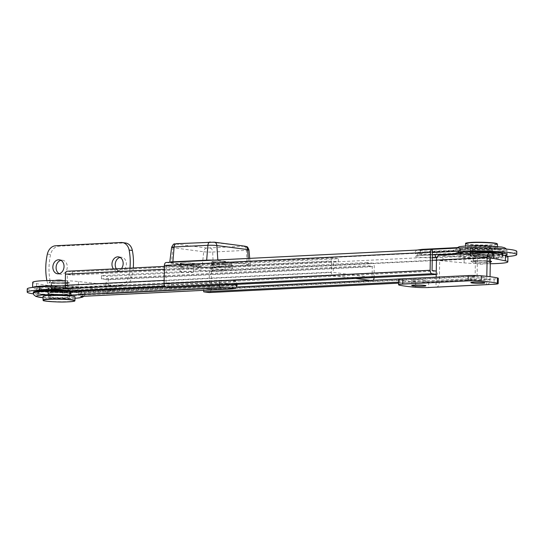 <?xml version="1.0" encoding="UTF-8"?>
<svg xmlns="http://www.w3.org/2000/svg" width="544" height="544" viewBox="0 0 544 544"><rect width="100%" height="100%" fill="white"/><g stroke="black" fill="none" stroke-linecap="round" stroke-linejoin="round"><path stroke-width="0.41" stroke-dasharray="2.72 2.04" d="M481.943 251.784A11.308 0.986 -179 0 0 492.721 250.988A11.308 0.986 -179 0 0 480.876 249.798A11.308 0.986 -179 0 0 470.104 250.594A11.308 0.986 -179 0 0 481.943 251.784M481.902 254.436A11.308 0.986 -179 0 0 492.674 253.64A11.308 0.986 -179 0 0 480.835 252.45A11.308 0.986 -179 0 0 470.057 253.246A11.308 0.986 -179 0 0 481.902 254.436A11.308 0.986 -179 0 0 492.674 253.64A11.308 0.986 -179 0 0 480.835 252.45A11.308 0.986 -179 0 0 470.057 253.246A11.308 0.986 -179 0 0 481.902 254.436M480.359 251.573A21.291 1.856 -179 0 0 465.106 251.96A21.291 1.856 -179 0 1 480.359 251.573A21.291 1.856 -179 0 1 497.672 252.532A21.291 1.856 -179 0 0 480.359 251.573M460.081 253.069A21.291 1.856 -179 0 0 482.372 255.313A21.291 1.856 -179 0 0 502.649 253.817A21.291 1.856 -179 0 1 482.372 255.313A21.291 1.856 -179 0 1 460.081 253.069M480.406 248.921A21.291 1.856 -179 0 0 460.129 250.417A21.291 1.856 -179 0 0 482.419 252.661A21.291 1.856 -179 0 0 502.697 251.165A21.291 1.856 -179 0 0 480.406 248.921M59.697 291.774A11.308 0.986 -179 0 0 70.468 290.979A11.308 0.986 -179 0 0 58.63 289.782A11.308 0.986 -179 0 0 47.852 290.584A11.308 0.986 -179 0 0 59.697 291.774A11.308 0.986 -179 0 0 70.468 290.979A11.308 0.986 -179 0 0 58.63 289.782A11.308 0.986 -179 0 0 47.852 290.584A11.308 0.986 -179 0 0 59.697 291.774M59.65 294.426A11.308 0.986 -179 0 0 70.421 293.624A11.308 0.986 -179 0 0 58.582 292.434A11.308 0.986 -179 0 0 47.804 293.23A11.308 0.986 -179 0 0 59.65 294.426M58.113 291.557A21.291 1.856 -179 0 0 37.828 293.06A21.291 1.856 -179 0 0 60.119 295.304A21.291 1.856 -179 0 0 80.403 293.801A21.291 1.856 -179 0 0 58.113 291.557M58.154 288.905A21.291 1.856 -179 0 0 37.876 290.408A21.291 1.856 -179 0 0 60.166 292.652A21.291 1.856 -179 0 0 80.444 291.149A21.291 1.856 -179 0 0 58.154 288.905A21.291 1.856 -179 0 0 37.876 290.408A21.291 1.856 -179 0 0 60.166 292.652A21.291 1.856 -179 0 0 80.444 291.149A21.291 1.856 -179 0 0 58.154 288.905M69.421 282.832A10.309 0.898 -179 0 0 59.146 281.928A10.309 0.898 -179 0 0 49.13 282.506A10.309 0.898 -179 0 0 49.178 282.819A10.309 0.898 -179 0 0 61.084 283.744A10.309 0.898 -179 0 0 69.476 282.86A10.309 0.898 -179 0 0 69.421 282.832M43.092 296.33A15.966 1.394 -179 0 0 43.384 296.602A15.966 1.394 -179 0 0 60.561 298.024A15.966 1.394 -179 0 0 75.024 296.888M69.659 288.136A10.642 0.925 -179 0 0 58.208 287.184A10.642 0.925 -179 0 0 48.566 287.939A10.642 0.925 -179 0 0 48.756 288.123A10.642 0.925 -179 0 0 60.207 289.068A10.642 0.925 -179 0 0 69.85 288.313A10.642 0.925 -179 0 0 69.659 288.136M69.51 296.616A10.642 0.925 -179 0 0 58.058 295.671A10.642 0.925 -179 0 0 48.416 296.426A10.642 0.925 -179 0 0 48.606 296.602A10.642 0.925 -179 0 0 60.064 297.554A10.642 0.925 -179 0 0 69.7 296.793A10.642 0.925 -179 0 0 69.51 296.616M51.462 282.826A7.983 0.694 1 0 1 51.32 282.69A7.983 0.694 1 0 1 58.548 282.118A7.983 0.694 1 0 1 67.136 282.832A7.983 0.694 1 0 1 67.279 282.968A7.983 0.694 1 0 1 60.051 283.533A7.983 0.694 1 0 1 51.462 282.826M67.048 288.13A7.983 0.694 -179 0 0 58.453 287.422A7.983 0.694 -179 0 0 51.224 287.987A7.983 0.694 -179 0 0 51.367 288.123A7.983 0.694 -179 0 0 59.962 288.837A7.983 0.694 -179 0 0 67.191 288.266A7.983 0.694 -179 0 0 67.048 288.13M213.146 270.654A6.65 0.578 -179 0 0 220.551 270.98A6.65 0.578 -179 0 0 225.073 270.511A6.65 0.578 -179 0 0 223.7 270.13A6.65 0.578 -179 0 0 216.288 269.81A6.65 0.578 -179 0 0 211.772 270.28A6.65 0.578 -179 0 0 213.146 270.654M213.289 262.174A6.65 0.578 -179 0 0 220.701 262.5A6.65 0.578 -179 0 0 225.223 262.031A6.65 0.578 -179 0 0 223.849 261.65A6.65 0.578 -179 0 0 216.437 261.324A6.65 0.578 -179 0 0 211.915 261.8A6.65 0.578 -179 0 0 213.289 262.174M181.472 272.224A6.65 0.578 -179 0 0 188.884 272.551A6.65 0.578 -179 0 0 193.399 272.082A6.65 0.578 -179 0 0 192.032 271.701A6.65 0.578 -179 0 0 184.62 271.374A6.65 0.578 -179 0 0 180.098 271.85A6.65 0.578 -179 0 0 181.472 272.224M181.621 263.745A6.65 0.578 -179 0 0 189.033 264.071A6.65 0.578 -179 0 0 193.548 263.595A6.65 0.578 -179 0 0 192.175 263.221A6.65 0.578 -179 0 0 184.763 262.895A6.65 0.578 -179 0 0 180.248 263.364A6.65 0.578 -179 0 0 181.621 263.745M213.472 260.161A7.983 0.694 1 0 1 217.865 260.488L248.628 264.52A7.983 0.694 1 0 1 250.274 264.962A7.983 0.694 1 0 1 247.146 265.465L213.364 267.138A7.983 0.694 1 0 1 202.178 266.818L171.414 262.786A7.983 0.694 1 0 1 169.769 262.33A7.983 0.694 1 0 1 169.769 262.324L169.769 262.33M474.878 256.414A8.119 0.707 1 0 1 473.205 255.952A8.119 0.707 1 0 1 478.72 255.381A8.119 0.707 1 0 1 487.757 255.775A8.119 0.707 1 0 1 489.437 256.238A8.119 0.707 1 0 1 483.922 256.809A8.119 0.707 1 0 1 474.878 256.414M474.79 261.712A8.119 0.707 1 0 1 473.11 261.249A8.119 0.707 1 0 1 478.625 260.678A8.119 0.707 1 0 1 487.669 261.072A8.119 0.707 1 0 1 489.342 261.535A8.119 0.707 1 0 1 483.827 262.106A8.119 0.707 1 0 1 474.79 261.712M424.504 280.072A7.052 0.612 -179 0 0 416.65 279.732A7.052 0.612 -179 0 0 411.856 280.228A7.052 0.612 -179 0 0 413.311 280.629A7.052 0.612 -179 0 0 421.165 280.969A7.052 0.612 -179 0 0 425.959 280.473A7.052 0.612 -179 0 0 424.504 280.072M483.623 277.141A7.052 0.612 -179 0 0 475.769 276.801A7.052 0.612 -179 0 0 470.975 277.297A7.052 0.612 -179 0 0 472.43 277.698A7.052 0.612 -179 0 0 480.291 278.045A7.052 0.612 -179 0 0 485.078 277.542A7.052 0.612 -179 0 0 483.623 277.141M398.636 279.473A10.642 0.925 -179 0 0 399.486 279.847A53.224 4.638 -179 0 0 406.239 280.976A53.224 4.638 -179 0 0 415.677 281.969A10.642 0.925 -179 0 0 428.706 282.207L436.084 281.84L435.989 287.137M507.926 256.557A26.608 2.319 1 0 1 492.524 258.393A26.608 2.319 1 0 1 464.182 257.57L439.79 255.224L490.464 252.715M490.273 263.731A26.608 2.319 1 0 1 464.086 262.874L442.938 260.95L443.027 255.653M486.662 284.628L486.812 276.332M487.376 284.594A5.324 3.23 87.2 0 0 489.994 279.752L490.049 276.712M442.938 260.95L439.702 260.528L439.321 282.261A5.324 3.23 -92.8 0 1 436.342 287.157M436.166 277.154L436.084 281.84L494.129 278.963A10.642 0.925 -179 0 0 498.297 278.297M439.436 255.211A5.324 3.23 -92.8 0 1 439.79 255.224M439.702 260.528L490.375 258.019M481.855 257.088A11.308 0.986 -179 0 0 492.626 256.292A11.308 0.986 -179 0 0 480.787 255.095A11.308 0.986 -179 0 0 470.009 255.898A11.308 0.986 -179 0 0 481.855 257.088M480.318 254.218A21.291 1.856 -179 0 0 460.034 255.721A21.291 1.856 -179 0 0 482.324 257.965A21.291 1.856 -179 0 0 502.608 256.462A21.291 1.856 -179 0 0 480.318 254.218M59.738 289.122A11.308 0.986 -179 0 0 70.516 288.327A11.308 0.986 -179 0 0 58.67 287.137A11.308 0.986 -179 0 0 47.899 287.932A11.308 0.986 -179 0 0 59.738 289.122M41.072 286.844A21.291 1.856 -179 0 0 37.924 287.756A21.291 1.856 -179 0 0 60.214 290A21.291 1.856 -179 0 0 80.492 288.497A21.291 1.856 -179 0 0 58.201 286.26A21.291 1.856 -179 0 0 53.149 286.246M59.187 273.693A7.052 5.569 -82.5 0 0 60.765 274.217A7.052 5.569 -82.5 0 0 61.56 274.251A7.052 5.569 -82.5 0 0 67.252 267.444A7.052 5.569 -82.5 0 0 62.594 260.229A7.052 5.569 -82.5 0 0 61.805 260.202A7.052 5.569 -82.5 0 0 60.935 260.324M113.444 268.933A7.052 5.569 -82.5 0 0 116.647 270.864A7.052 5.569 -82.5 0 0 117.443 270.892A7.052 5.569 -82.5 0 0 121.516 268.539M116.294 268.797A7.052 5.569 -82.5 0 0 119.884 271.286A7.052 5.569 -82.5 0 0 120.68 271.32A7.052 5.569 -82.5 0 0 126.371 264.52A7.052 5.569 -82.5 0 0 121.72 257.305A7.052 5.569 -82.5 0 0 120.924 257.271A7.052 5.569 -82.5 0 0 120.061 257.4M64.144 288.776A8.119 0.707 -179 0 0 67.32 288.272A8.119 0.707 -179 0 0 62.805 287.558A8.119 0.707 -179 0 0 54.271 287.484A8.119 0.707 -179 0 0 51.095 287.987A8.119 0.707 -179 0 0 55.61 288.701A8.119 0.707 -179 0 0 64.144 288.776M64.24 283.472A8.119 0.707 -179 0 0 67.415 282.968A8.119 0.707 -179 0 0 62.893 282.254A8.119 0.707 -179 0 0 54.359 282.18A8.119 0.707 -179 0 0 51.184 282.683A8.119 0.707 -179 0 0 55.706 283.397A8.119 0.707 -179 0 0 64.24 283.472M65.341 280.67A26.608 2.319 1 0 1 78.506 281.554L112.968 285.287L112.88 290.584A5.324 3.23 87.2 0 0 113.234 290.598A5.324 3.23 87.2 0 0 116.205 285.709L123.583 285.342L120.346 284.92L112.968 285.287L116.205 285.709L65.532 288.218L62.295 287.796L112.968 285.287M61.146 285.845A26.608 2.319 1 0 1 78.411 286.858L112.88 290.584L62.2 293.094L36.441 288.932A26.608 2.319 1 0 1 32.599 287.66A26.608 2.319 1 0 1 32.735 287.436M54.924 288.157L58.16 288.585A10.642 8.405 97.5 0 1 56.964 288.538A10.642 8.405 97.5 0 1 50.123 281.037L46.886 280.616A10.642 8.405 -82.5 0 0 53.727 288.109A10.642 8.405 -82.5 0 0 54.924 288.157L62.295 287.796L36.53 283.635A26.608 2.319 1 0 1 32.694 282.363M120.346 284.92A10.642 8.405 -82.5 0 0 128.663 276.563L131.9 276.984A10.642 8.405 97.5 0 1 123.583 285.342M129.968 268.117A53.224 42.024 97.5 0 1 128.663 276.563M50.123 281.037A53.224 42.024 97.5 0 1 50.585 254.531A10.642 8.405 97.5 0 1 58.902 246.174L124.324 242.937A10.642 8.405 97.5 0 1 125.521 242.984M58.16 288.585L65.532 288.218A5.324 3.23 -92.8 0 1 62.56 293.114A5.324 3.23 -92.8 0 1 62.2 293.094L62.295 287.796M133.26 267.954A53.224 42.024 97.5 0 1 131.9 276.984M491.402 261.712A10.309 0.898 1 0 1 488.648 262.147A10.309 0.898 1 0 1 478.135 262.194A10.309 0.898 1 0 1 471.05 261.358A10.309 0.898 1 0 1 473.804 260.644A10.309 0.898 1 0 1 490.321 261.127M469.968 246.446A15.966 1.394 1 0 1 487.451 246.425A15.966 1.394 1 0 1 497.434 247.887A15.966 1.394 1 0 1 492.966 248.778A15.966 1.394 1 0 1 475.483 248.798A15.966 1.394 1 0 1 465.501 247.33A15.966 1.394 1 0 1 469.968 246.446M473.654 255.32A10.642 0.925 1 0 1 485.309 255.299A10.642 0.925 1 0 1 491.96 256.278A10.642 0.925 1 0 1 488.988 256.87A10.642 0.925 1 0 1 477.333 256.884A10.642 0.925 1 0 1 470.676 255.904A10.642 0.925 1 0 1 473.654 255.32M473.804 246.833A10.642 0.925 1 0 1 485.459 246.82A10.642 0.925 1 0 1 492.109 247.799A10.642 0.925 1 0 1 489.131 248.39A10.642 0.925 1 0 1 477.482 248.404A10.642 0.925 1 0 1 470.825 247.425A10.642 0.925 1 0 1 473.804 246.833M486.975 261.977A7.983 0.694 -179 0 0 489.212 261.535A7.983 0.694 -179 0 0 484.221 260.8A7.983 0.694 -179 0 0 475.476 260.814A7.983 0.694 -179 0 0 473.246 261.256A7.983 0.694 -179 0 0 478.237 261.99A7.983 0.694 -179 0 0 486.975 261.977M475.572 255.51A7.983 0.694 1 0 1 484.31 255.496A7.983 0.694 1 0 1 489.301 256.231A7.983 0.694 1 0 1 487.07 256.673A7.983 0.694 1 0 1 478.332 256.686A7.983 0.694 1 0 1 473.334 255.952A7.983 0.694 1 0 1 475.572 255.51M214.363 261.358A6.916 0.605 1 0 1 224.06 261.644L230.214 262.446A6.916 0.605 1 0 1 231.642 262.84A6.916 0.605 1 0 1 226.943 263.33A6.916 0.605 1 0 1 219.232 262.99L213.078 262.188A6.916 0.605 1 0 1 211.65 261.793A6.916 0.605 1 0 1 214.363 261.358M224.006 264.819A6.916 0.605 -179 0 0 214.302 264.54A6.916 0.605 -179 0 0 211.596 264.976A6.916 0.605 -179 0 0 213.024 265.363L219.178 266.172A6.916 0.605 -179 0 0 226.882 266.512A6.916 0.605 -179 0 0 231.588 266.023A6.916 0.605 -179 0 0 230.16 265.628L224.006 264.819L224.06 261.644M182.689 262.929A6.916 0.605 1 0 1 192.386 263.208L198.54 264.017A6.916 0.605 1 0 1 199.968 264.411A6.916 0.605 1 0 1 195.269 264.901A6.916 0.605 1 0 1 187.558 264.561L181.41 263.752A6.916 0.605 1 0 1 179.982 263.364A6.916 0.605 1 0 1 182.689 262.929M192.331 266.39A6.916 0.605 -179 0 0 182.634 266.111A6.916 0.605 -179 0 0 179.928 266.54A6.916 0.605 -179 0 0 181.356 266.934L187.503 267.743A6.916 0.605 -179 0 0 195.214 268.076A6.916 0.605 -179 0 0 199.913 267.587A6.916 0.605 -179 0 0 198.485 267.199L192.331 266.39L192.386 263.208M228.235 266.036A10.778 0.938 1 0 1 216.9 265.941A10.778 0.938 1 0 1 210.902 264.989A10.778 0.938 1 0 1 215.118 264.323A10.778 0.938 1 0 1 226.454 264.418A10.778 0.938 1 0 1 232.451 265.37A10.778 0.938 1 0 1 228.235 266.036M215.064 267.498A10.778 0.938 -179 0 0 210.848 268.172A10.778 0.938 -179 0 0 216.845 269.117A10.778 0.938 -179 0 0 228.181 269.219A10.778 0.938 -179 0 0 232.397 268.546A10.778 0.938 -179 0 0 226.399 267.6A10.778 0.938 -179 0 0 215.064 267.498M489.96 250.369A10.778 0.938 -179 0 0 477.958 249.839A10.778 0.938 -179 0 0 470.635 250.6A10.778 0.938 -179 0 0 472.858 251.212A10.778 0.938 -179 0 0 484.867 251.743A10.778 0.938 -179 0 0 492.191 250.981A10.778 0.938 -179 0 0 489.96 250.369M490.022 247.187A10.778 0.938 -179 0 0 478.013 246.663A10.778 0.938 -179 0 0 470.689 247.425A10.778 0.938 -179 0 0 472.92 248.037A10.778 0.938 -179 0 0 484.922 248.56A10.778 0.938 -179 0 0 492.245 247.799A10.778 0.938 -179 0 0 490.022 247.187M460.081 253.021L472.049 252.423A22.617 1.972 -179 0 0 504.03 251.185A22.617 1.972 -179 0 0 481.447 248.819A22.617 1.972 -179 0 0 458.796 250.396A22.617 1.972 -179 0 0 459.102 250.73L422.151 252.559A10.642 0.925 -179 0 0 417.982 253.218A10.642 0.925 -179 0 0 420.179 253.824A10.642 0.925 -179 0 0 435.105 254.259L457.783 253.13M465.705 248.73A25.813 2.251 1 0 1 492.85 248.975A25.813 2.251 1 0 1 507.219 251.24A25.813 2.251 1 0 1 497.114 252.851A25.813 2.251 1 0 1 472.539 252.749L437.043 254.51A13.838 1.204 1 0 1 422.498 254.381A13.838 1.204 1 0 1 414.793 253.164A13.838 1.204 1 0 1 420.206 252.3L455.702 250.546A25.813 2.251 1 0 1 455.6 250.342A25.813 2.251 1 0 1 465.705 248.73M455.702 250.546C456.035 248.526 457.184 247.527 459.156 247.547A22.617 1.972 1 0 1 467.704 245.806A22.617 1.972 1 0 1 499.412 246.724A22.617 1.972 1 0 1 495.23 249.417A22.617 1.972 1 0 1 472.11 249.247L435.159 251.076A10.642 0.925 1 0 1 420.233 250.641A10.642 0.925 1 0 1 422.205 249.376L457.014 247.636M516.8 251.41A35.394 3.087 1 0 1 502.948 253.613L502.887 256.795L475.442 258.155L475.13 276.175L469.785 275.475L469.73 278.657L475.068 279.358A3.196 1.938 87.2 0 0 475.286 279.364A3.196 1.938 87.2 0 0 477.068 276.434L477.387 258.407A3.196 1.938 87.2 0 0 475.497 254.973L502.948 253.613M209.454 292.516A3.196 1.938 87.2 0 0 211.024 289.612L211.344 271.592A3.196 1.938 87.2 0 0 209.454 268.151L166.389 262.507L432.432 249.329M209.454 268.151L475.497 254.973L475.442 258.155L436.465 260.086M171.306 287.592L171.36 284.417L166.015 283.716L166.335 265.69L432.378 252.511M166.015 283.716L432.058 270.531M171.36 284.417L436.268 271.089M436.213 274.468L437.349 274.414L437.403 271.232M436.213 274.264L437.349 274.414M398.589 282.18L469.73 278.657M166.335 265.69L209.399 271.334L209.086 289.36L203.742 288.66L236.599 287.028M436.166 277.141L469.785 275.475M203.742 288.66L203.714 290.34M209.086 289.36L475.13 276.175M209.399 271.334L432.242 260.297M507.912 256.469A35.394 3.087 1 0 1 502.887 256.795M472.11 249.247L472.539 252.749M472.049 252.423L472.484 255.932L436.988 257.693A13.838 1.204 1 0 1 436.873 257.7A3.196 1.938 -92.8 0 0 436.988 257.693M459.102 250.73L458.361 252.62M50.51 297.031A10.778 0.938 -179 0 0 62.512 297.561A10.778 0.938 -179 0 0 69.836 296.8A10.778 0.938 -179 0 0 67.612 296.188A10.778 0.938 -179 0 0 55.604 295.657A10.778 0.938 -179 0 0 48.28 296.419A10.778 0.938 -179 0 0 50.51 297.031M67.667 293.005A10.778 0.938 1 0 1 69.89 293.617A10.778 0.938 1 0 1 62.567 294.379A10.778 0.938 1 0 1 50.565 293.855A10.778 0.938 1 0 1 48.341 293.243A10.778 0.938 1 0 1 55.658 292.482A10.778 0.938 1 0 1 67.667 293.005M27.254 288.898A31.933 2.781 -179 0 0 33.844 290.707A31.933 2.781 -179 0 0 78.615 291.999L78.56 295.181A31.933 2.781 1 0 1 33.789 293.889A31.933 2.781 1 0 1 33.402 293.835M68.476 291.795L219.443 284.315A10.642 0.925 1 0 1 230.636 284.417A10.642 0.925 1 0 1 236.565 285.348A10.642 0.925 1 0 1 232.397 286.015L81.43 293.495A22.617 1.972 1 0 1 81.729 293.821A22.617 1.972 1 0 1 66.368 295.426A22.617 1.972 1 0 1 41.167 294.318A22.617 1.972 1 0 1 36.496 293.032A22.617 1.972 1 0 1 68.476 291.795L68.544 287.817L219.511 280.344A10.642 0.925 1 0 1 230.704 280.439A10.642 0.925 1 0 1 236.633 281.377A10.642 0.925 1 0 1 232.465 282.037L81.498 289.517A22.617 1.972 1 0 1 81.797 289.85A22.617 1.972 1 0 1 66.436 291.448A22.617 1.972 1 0 1 41.235 290.34A22.617 1.972 1 0 1 36.57 289.061A22.617 1.972 1 0 1 68.544 287.817M33.32 292.182A25.813 2.251 -179 0 0 38.644 293.651A25.813 2.251 -179 0 0 67.402 294.909A25.813 2.251 -179 0 0 84.939 293.087A25.813 2.251 -179 0 0 84.388 292.611L232.737 285.26A11.179 0.972 -179 0 0 237.109 284.566M237.096 285.362A11.179 0.972 1 0 1 232.716 286.056L84.374 293.406L84.388 292.611M65.266 285.641L67.204 285.546L67.15 288.728M78.56 295.181L106.005 293.821A3.196 1.938 87.2 0 0 106.223 293.828A3.196 1.938 87.2 0 0 108.004 290.897L374.048 277.712M333.499 258.053L67.456 271.232L72.311 271.871L338.354 258.692L333.499 258.053A3.196 1.938 87.2 0 0 333.282 258.046A3.196 1.938 87.2 0 0 331.5 260.977L331.303 272.116A3.196 1.938 87.2 0 0 333.193 275.55L355.497 278.474M370.28 280.405L372.048 280.643A3.196 1.938 87.2 0 0 372.266 280.65A3.196 1.938 87.2 0 0 373.116 280.269M236.844 284.349A11.179 0.972 -179 0 0 219.137 283.478L164.852 286.171M78.615 291.999L106.06 290.639L106.257 279.507L372.3 266.329L372.103 277.46L333.248 272.367L333.445 261.236L338.3 261.868L338.354 258.692M372.048 280.643L106.005 293.821L106.06 290.639L372.103 277.46M108.004 290.897L108.202 279.759A3.196 1.938 87.2 0 0 106.311 276.325L372.354 263.146L367.499 262.507L367.445 265.69L372.3 266.329M374.048 277.549L374.245 266.58A3.196 1.938 87.2 0 0 372.354 263.146M72.311 271.871L72.257 275.053L67.402 274.414L67.204 285.546L333.248 272.367M67.402 274.414L333.445 261.236M72.257 275.053L338.3 261.868M106.257 279.507L101.402 278.868L367.445 265.69M101.402 278.868L101.456 275.692L367.499 262.507M101.456 275.692L106.311 276.325M81.43 293.495L81.498 289.517M83.878 296.276L84.925 293.882A25.813 2.251 1 0 0 84.374 293.406L81.512 296.378M74.956 300.601A15.966 1.394 1 0 1 60.5 301.73A15.966 1.394 1 0 1 43.316 300.315A15.966 1.394 1 0 1 43.03 300.043M171.612 247.364A6.399 0.558 -179 0 0 172.931 247.731L203.694 251.763L202.178 266.818M206.904 248.044L176.14 244.018L210.378 242.053L244.548 246.18L206.904 248.044A3.992 3.155 97.5 0 0 203.694 251.763A6.399 0.558 -179 0 0 212.663 252.022L213.364 267.138M176.14 244.018A3.992 3.155 97.5 0 0 172.931 247.731L171.414 262.786M217.831 259.944L217.865 260.488M248.22 258.434L248.628 264.52M210.31 248.146A3.992 2.428 87.2 0 1 212.663 252.022L246.446 250.349L247.146 265.465M244.093 246.473A3.992 2.428 87.2 0 1 246.446 250.349A6.399 0.558 -179 0 0 248.955 249.941M213.785 242.148A3.992 3.155 97.5 0 1 214.234 242.168M244.548 246.18A3.992 3.155 97.5 0 1 244.997 246.201M399.486 279.847L399.391 285.151M464.086 262.874L464.182 257.57M489.994 279.752L439.321 282.261M494.129 278.963L494.04 284.26M428.706 282.207L428.618 287.504M415.677 281.969L415.582 287.273M78.506 281.554L78.411 286.858M58.902 246.174L55.665 245.752M121.081 242.508L124.324 242.937M36.53 283.635L36.441 288.932M47.348 254.109L50.585 254.531M465.569 243.624A15.966 1.394 -179 0 0 475.551 245.086A15.966 1.394 -179 0 0 493.034 245.065A15.966 1.394 -179 0 0 497.495 244.181M497.236 243.923A15.701 1.367 1 0 1 492.844 244.78A15.701 1.367 1 0 1 475.721 244.807A15.701 1.367 1 0 1 465.841 243.372M432.283 257.815A13.838 1.204 1 0 1 417.588 257.128A13.838 1.204 1 0 1 420.152 255.483A3.196 1.938 87.2 0 0 420.362 255.49A3.196 1.938 87.2 0 0 422.151 252.559M211.344 271.592L477.387 258.407M211.024 289.612L477.068 276.434M475.286 279.364L398.575 283.166L475.068 279.358M420.152 255.483L432.33 254.878M504.58 255.354A25.813 2.251 1 0 1 472.484 255.932M420.206 252.3A3.196 1.938 -92.8 0 1 421.015 249.873M437.043 254.51A3.196 1.938 87.2 0 0 435.159 251.076M435.118 254.762A3.196 1.938 -92.8 0 1 435.105 254.259M187.503 267.743L187.558 264.561M198.485 267.199L198.54 264.017M181.356 266.934L181.41 263.752M219.178 266.172L219.232 262.99M230.16 265.628L230.214 262.446M213.024 265.363L213.078 262.188M231.159 288.959A3.196 1.938 87.2 0 0 232.716 286.056L232.737 285.26M84.939 293.087L84.925 293.882A25.813 2.251 1 0 1 67.388 295.705A25.813 2.251 1 0 1 38.631 294.447A25.813 2.251 1 0 1 33.306 292.978M164.084 283.927L333.193 275.55M108.202 279.759L374.245 266.58M164.125 280.398L331.303 272.116M164.322 269.26L331.5 260.977M166.029 286.906L219.116 284.274L219.137 283.478M219.191 285.226A3.196 1.938 -92.8 0 1 219.116 284.274A11.179 0.972 1 0 1 233.036 284.539M74.997 298.309L53.21 298.425L43.071 297.752A22.617 1.972 -179 0 0 74.997 298.282M232.397 286.015L232.465 282.037M219.443 284.315L219.511 280.344M492.626 256.292L492.721 250.988M460.095 252.368L460.129 250.417M502.663 253.11L502.697 251.165M470.009 255.898L470.104 250.594M70.421 293.624L70.516 288.327M37.828 293.06L37.924 287.756M80.403 293.801L80.492 288.497M47.804 293.23L47.899 287.932M69.476 282.86A21.291 21.291 0 0 0 63.662 280.616M55.019 280.466A21.291 21.291 0 0 0 49.13 282.506M48.566 287.939L48.416 296.426M51.32 282.69L51.224 287.987M67.279 282.968L67.191 288.266M69.85 288.313L69.7 296.793M225.073 270.511L225.223 262.031M193.399 272.082L193.548 263.595M249.696 258.366L250.274 264.962M180.098 271.85L180.248 263.364M211.772 270.28L211.915 261.8M473.11 261.249L473.205 255.952M411.856 280.228L411.76 285.525M470.975 277.297L470.886 282.601M485.078 277.542L484.983 282.846M425.959 280.473L425.864 285.777M489.342 261.535L489.437 256.238M460.034 255.721L460.061 254.191M502.608 256.462L502.629 254.959M62.594 260.229L59.357 259.808M121.72 257.305L118.476 256.877M67.415 282.968L67.32 288.272M56.964 288.538L53.727 288.109M62.56 293.114L113.234 290.598M51.184 282.683L51.095 287.987M119.884 271.286L116.647 270.864M60.765 274.217L57.528 273.788M471.05 261.358A21.291 21.291 0 0 0 490.3 262.249M497.434 247.887L497.454 246.466M491.96 256.278L492.109 247.799M489.212 261.535L489.301 256.231M473.246 261.256L473.334 255.952M470.676 255.904L470.825 247.425M465.501 247.33L465.528 245.915M210.848 268.172L210.902 264.989M470.689 247.425L470.635 250.6M417.982 253.218C417.058 255.524 416.466 256.421 416.201 255.918L432.33 254.898M507.219 251.24L506.464 249.043M455.6 250.342L456.464 248.139M417.017 250.077L415.582 251.083L414.793 253.164M504.03 251.185C504.499 252.987 504.954 253.83 505.403 253.694M457.334 252.858C457.504 253.32 457.994 252.498 458.796 250.396M492.245 247.799L492.191 250.981M232.397 268.546L232.451 265.37M199.913 267.587L199.968 264.411M179.928 266.54L179.982 263.364M231.588 266.023L231.642 262.84M211.596 264.976L211.65 261.793M69.89 293.617L69.836 296.8M36.496 293.032L36.57 289.061M106.223 293.828L372.266 280.65M164.37 266.41L333.282 258.046M81.729 293.821L81.797 289.85M236.565 285.348L236.633 281.377M48.341 293.243L48.28 296.419"/><path stroke-width="0.82" d="M460.061 254.191L460.081 253.069A21.291 1.856 -179 0 1 465.106 251.96A21.291 1.856 -179 0 0 460.081 253.069L460.095 252.368M502.629 254.959L502.649 253.817A21.291 1.856 -179 0 0 497.672 252.532A21.291 1.856 -179 0 1 502.649 253.817L502.663 253.11M74.739 296.616A15.966 1.394 -179 0 0 57.555 295.195A15.966 1.394 -179 0 0 43.092 296.33L43.03 300.043A15.966 1.394 1 0 1 57.494 298.908A15.966 1.394 1 0 1 74.671 300.329A15.966 1.394 1 0 1 74.956 300.601L75.024 296.888A15.966 1.394 -179 0 0 74.739 296.616M248.22 258.434L247.636 249.587A3.992 3.155 97.5 0 0 244.997 246.201C246.602 247.166 247.078 245.12 248.955 249.941A6.399 0.558 -179 0 0 247.636 249.587L216.872 245.555A6.399 0.558 -179 0 0 207.896 245.296L174.114 246.969A6.399 0.558 -179 0 0 171.612 247.364L169.769 262.324A7.983 0.694 1 0 1 172.89 261.834L206.672 260.161A7.983 0.694 1 0 1 213.472 260.161M424.408 285.376A7.052 0.612 -179 0 0 416.554 285.029A7.052 0.612 -179 0 0 411.76 285.525A7.052 0.612 -179 0 0 413.222 285.926A7.052 0.612 -179 0 0 421.076 286.273A7.052 0.612 -179 0 0 425.864 285.777A7.052 0.612 -179 0 0 424.408 285.376M483.528 282.445A7.052 0.612 -179 0 0 475.674 282.098A7.052 0.612 -179 0 0 470.886 282.601A7.052 0.612 -179 0 0 472.342 283.002A7.052 0.612 -179 0 0 480.196 283.342A7.052 0.612 -179 0 0 484.983 282.846A7.052 0.612 -179 0 0 483.528 282.445M486.662 284.628L494.04 284.26A10.642 0.925 -179 0 0 498.202 283.601A10.642 0.925 -179 0 0 497.359 283.22A53.224 4.638 -179 0 0 481.168 281.098A10.642 0.925 -179 0 0 468.132 280.867L402.71 284.111A10.642 0.925 -179 0 0 398.548 284.77A10.642 0.925 -179 0 0 399.391 285.151A53.224 4.638 -179 0 0 406.144 286.28A53.224 4.638 -179 0 0 415.582 287.273A10.642 0.925 -179 0 0 428.618 287.504L486.662 284.628A5.324 3.23 87.2 0 0 487.023 284.641A5.324 3.23 87.2 0 0 487.376 284.594M490.049 276.712L490.375 258.019L493.612 258.441L493.707 253.144L505.424 255.53A26.608 2.319 1 0 1 507.926 256.557L507.838 261.861A26.608 2.319 1 0 1 490.273 263.731M493.612 258.441L505.328 260.828A26.608 2.319 1 0 1 507.838 261.861M486.812 276.332L487.138 257.591A5.324 3.23 87.2 0 1 490.11 252.702A5.324 3.23 87.2 0 1 490.464 252.715L493.707 253.144M487.023 284.641L436.342 287.157A5.324 3.23 -92.8 0 1 435.989 287.137M432.242 260.297L436.465 260.086L436.166 277.154M487.138 257.591L436.465 260.1A5.324 3.23 -92.8 0 1 439.436 255.211L490.11 252.702M498.202 283.601L498.297 278.297A10.642 0.925 -179 0 0 497.447 277.923A53.224 4.638 -179 0 0 481.263 275.801A10.642 0.925 -179 0 0 468.228 275.57L402.805 278.807A10.642 0.925 -179 0 0 398.636 279.473L398.548 284.77M53.149 286.246A21.291 1.856 -179 0 0 41.072 286.844M58.317 273.822A7.052 5.569 -82.5 0 0 64.015 267.022A7.052 5.569 -82.5 0 0 59.357 259.808A7.052 5.569 -82.5 0 0 58.568 259.774A7.052 5.569 -82.5 0 0 52.87 266.574A7.052 5.569 -82.5 0 0 57.528 273.788A7.052 5.569 -82.5 0 0 58.317 273.822M121.516 268.539A7.052 5.569 -82.5 0 0 122.896 261.324A7.052 5.569 -82.5 0 0 118.476 256.877A7.052 5.569 -82.5 0 0 117.688 256.85A7.052 5.569 -82.5 0 0 112.465 261.372A7.052 5.569 -82.5 0 0 113.444 268.933M32.606 287.45L32.694 282.363A26.608 2.319 1 0 1 43.112 280.704A26.608 2.319 1 0 1 65.341 280.67M32.735 287.436A26.608 2.319 1 0 1 43.017 286.008A26.608 2.319 1 0 1 61.146 285.845M46.872 280.561A53.224 42.024 97.5 0 1 47.348 254.109A10.642 8.405 -82.5 0 1 55.665 245.752L121.081 242.508A10.642 8.405 -82.5 0 1 122.284 242.556A10.642 8.405 -82.5 0 1 129.125 250.056A53.224 42.024 97.5 0 1 129.968 268.117M60.935 260.324A7.052 5.569 -82.5 0 0 56.161 266.499A7.052 5.569 -82.5 0 0 59.187 273.693M120.061 257.4A7.052 5.569 -82.5 0 0 116.294 268.797M122.284 242.556L125.521 242.984A10.642 8.405 97.5 0 1 132.362 250.478A53.224 42.024 97.5 0 1 133.26 267.954M490.321 261.127A10.309 0.898 1 0 1 491.402 261.712A21.291 21.291 0 0 1 490.3 262.249M436.268 271.089L432.058 270.531L432.432 249.329L459.877 247.969A35.394 3.087 1 0 1 497.094 248.295A35.394 3.087 1 0 1 516.8 251.41L516.746 254.592A35.394 3.087 1 0 1 507.912 256.469M166.389 262.507A3.196 1.938 87.2 0 0 166.172 262.5A3.196 1.938 87.2 0 0 164.39 265.438L164.077 283.458A3.196 1.938 87.2 0 0 165.961 286.899L171.306 287.592L436.213 274.468M432.432 249.329A3.196 1.938 87.2 0 0 432.215 249.322A3.196 1.938 87.2 0 0 430.433 252.253L430.12 270.28A3.196 1.938 87.2 0 0 432.004 273.714L436.213 274.264M203.714 290.34L203.687 291.836L209.025 292.536A3.196 1.938 87.2 0 0 209.243 292.55A3.196 1.938 87.2 0 0 209.454 292.516M203.687 291.836L398.589 282.18M236.599 287.028L436.166 277.141M432.378 252.511L459.823 251.151A35.394 3.087 1 0 1 497.039 251.478A35.394 3.087 1 0 1 516.746 254.592M457.783 253.13L460.081 253.021M458.361 252.62L455.648 253.728A25.813 2.251 1 0 1 486.016 251.838A25.813 2.251 1 0 1 504.58 255.354M33.402 293.835A31.933 2.781 1 0 1 27.2 292.074A31.933 2.781 1 0 1 39.698 290.088L39.753 286.906L65.266 285.641M39.698 290.088L164.084 283.927M355.497 278.474L370.28 280.405M164.852 286.171L70.788 290.829A25.813 2.251 -179 0 0 33.32 292.182L33.306 292.978A25.813 2.251 1 0 1 70.774 291.625L70.788 290.829M233.036 284.539A11.179 0.972 1 0 1 234.79 284.723A11.179 0.972 1 0 1 237.096 285.362L237.109 284.566A11.179 0.972 -179 0 0 236.844 284.349M373.116 280.269A3.196 1.938 87.2 0 0 374.048 277.712L374.048 277.549M67.456 271.232A3.196 1.938 87.2 0 0 67.238 271.225A3.196 1.938 87.2 0 0 65.457 274.162L65.26 285.294A3.196 1.938 87.2 0 0 67.15 288.728M39.753 286.906A31.933 2.781 -179 0 0 27.254 288.898L27.2 292.074M81.512 296.378L230.724 288.98A7.983 0.694 -179 0 0 232.2 288.034A7.983 0.694 -179 0 0 221.007 287.708L70.992 295.14A22.617 1.972 -179 0 0 41.337 295.079A22.617 1.972 -179 0 0 43.071 297.724L35.897 296.46L33.769 294.746L33.306 292.978M166.029 286.906L70.774 291.625L70.992 295.14M74.406 300.594A15.701 1.367 -179 0 0 56.025 299.193A15.701 1.367 -179 0 0 43.574 300.58A15.701 1.367 -179 0 0 61.955 301.981A15.701 1.367 -179 0 0 74.406 300.594M176.589 243.726A3.992 2.428 87.2 0 0 176.324 243.712A3.992 2.428 87.2 0 0 174.114 246.969L172.89 261.834M210.378 242.053A3.992 2.428 87.2 0 0 210.106 242.039A3.992 2.428 87.2 0 0 207.896 245.296L206.672 260.161M171.612 247.364C174.413 241.774 174.508 244.8 176.324 243.712L214.234 242.168A3.992 3.155 97.5 0 1 216.872 245.555L217.831 259.944M505.328 260.828L505.424 255.53M481.263 275.801L481.168 281.098M468.228 275.57L468.132 280.867M497.447 277.923L497.359 283.22M402.805 278.807L402.71 284.111M132.362 250.478L129.125 250.056M497.454 246.466L497.495 244.181A15.966 1.394 -179 0 0 487.512 242.712A15.966 1.394 -179 0 0 470.036 242.733A15.966 1.394 -179 0 0 465.569 243.624C466.84 243.27 462.713 243.379 470.206 242.488A15.701 1.367 1 0 1 487.478 242.468A15.701 1.367 1 0 1 497.236 243.923M465.841 243.372A15.701 1.367 1 0 1 470.179 242.495M165.961 286.899L432.004 273.714M164.077 283.458L430.12 270.28M164.39 265.438L430.433 252.253M209.025 292.536L398.575 283.152L209.243 292.55M435.118 254.762A3.196 1.938 -92.8 0 0 436.88 257.672A13.838 1.204 1 0 1 432.283 257.815M432.33 254.878L455.648 253.728M459.877 247.969L459.823 251.151M421.015 249.873A3.196 1.938 -92.8 0 1 421.994 249.37L417.017 250.077M230.724 288.98A3.196 1.938 87.2 0 0 230.935 288.993A3.196 1.938 87.2 0 0 231.159 288.959M65.26 285.294L164.125 280.398M65.457 274.162L164.322 269.26M74.997 298.282A22.617 1.972 -179 0 0 80.709 296.412M221.007 287.708A3.196 1.938 -92.8 0 1 219.191 285.226M43.03 300.043L43.466 300.553C41.058 300.71 55.672 302.491 66.837 301.906C77.16 301.322 74.188 300.954 74.956 300.601M63.662 280.616A21.291 21.291 0 0 0 55.019 280.466M248.955 249.941L249.696 258.366M244.997 246.201L214.234 242.168M497.495 244.181L496.747 243.542C495.142 242.617 478.176 241.794 470.206 242.488M465.528 245.915L465.569 243.624M506.464 249.043L504.628 247.765L501.758 247.037L481.413 245.623L467.493 245.8L459.36 246.656L456.464 248.139M166.172 262.5L432.215 249.322M457.014 247.636L421.994 249.37M505.09 253.497L491.919 252.117L473.729 251.702C461.162 251.838 456.933 252.804 457.334 252.858L457.654 252.674M432.33 254.898L456.015 253.728M237.096 285.362C234.634 290.061 236.762 287.715 230.935 288.993L81.11 296.412M67.238 271.225L164.37 266.41M74.997 298.309L79.438 297.874L82.64 297.092L83.878 296.276"/></g></svg>
